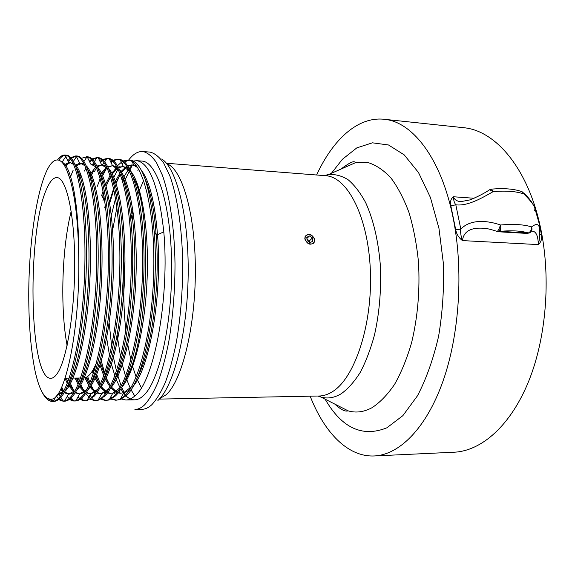<?xml version="1.0" encoding="UTF-8"?>
<svg xmlns="http://www.w3.org/2000/svg" width="575" height="575" viewBox="0 0 575 575"><rect width="100%" height="100%" fill="white"/><g stroke="black" fill="none" stroke-linecap="round" stroke-linejoin="round"><path stroke-width="0.86" d="M71.192 211.233C61.877 247.882 60.03 308.315 67.11 345.51M82.807 377.983L83.49 377.976C85.768 377.998 88.068 376.611 90.383 373.815C92.546 371.17 94.645 367.317 96.665 362.257M47.128 187.91C26.903 229.339 28.628 378.803 50.715 378.314C52.735 378.343 54.776 376.934 56.846 374.102C66.477 361.438 74.822 312.534 74.707 263.386C74.671 214.188 66.413 177.934 57.076 177.596C53.626 177.395 50.312 180.83 47.128 187.91M314.051 242.018C316.724 237.259 307.869 231.481 305.569 236.483C302.853 241.256 311.787 247.063 314.051 242.018M305.893 235.391C309.86 233.443 312.757 234.866 314.597 239.646L314.345 242.053L313.49 243.347M374.505 455.946L453.79 452.23C481.261 451.188 510.729 425.867 528.942 380.585C547.069 335.347 551.339 273.154 539.465 222.978C526.29 166.11 494.744 130.741 464.075 127.743L462.516 127.578M316.609 174.994C332.932 139.56 357.952 116.093 384.661 119.334C412.491 122.001 441.198 158.341 453.05 217.508C463.738 269.704 459.562 334.664 442.779 381.771C425.924 428.928 398.921 455.062 373.994 455.968C347.48 456.996 324.235 432.163 310.155 396.189M483.431 228.246L483.108 228.225C470.501 227.441 463.615 231.567 462.437 240.594L462.063 240.307C458.627 237.533 456.514 234.018 455.723 229.77L450.843 205.792C449.988 201.918 450.764 198.979 453.172 196.973L453.438 196.758C454.458 199.69 456.873 201.3 460.697 201.602L461.071 201.624M535.117 209.257L539.034 222.949L541.492 234.708C542.103 238.769 541.133 241.982 538.588 244.346L538.308 244.591C538.121 235.822 536.065 231.33 532.148 231.121M304.858 239.006C307.532 244.734 310.744 245.705 314.489 241.917L314.748 239.495C311.923 233.845 308.689 232.918 305.066 236.713L304.858 239.006M42.227 392.351C45.281 398.288 48.645 401.314 52.318 401.429L52.871 401.4C55.178 401.192 57.493 399.697 59.814 396.923C72.22 382.885 83.663 325.529 84.856 265.506C86.128 205.347 77.23 159.182 66.563 155.458L65.104 155.07C62.546 154.812 60.008 156.45 57.493 159.987M58.715 160.195C60.792 157.255 62.898 155.595 65.032 155.207L65.586 155.149M66.075 155.142L66.448 155.171C77.453 155.545 87.256 200.165 86.401 261.452C85.646 322.712 73.974 382.591 61.202 396.894C58.679 399.891 56.163 401.393 53.669 401.4L52.318 401.429M58.463 399.575L63.128 401.221C65.694 401.192 68.274 399.697 70.869 396.728C83.828 382.655 95.666 324.774 96.643 264.622C97.714 204.377 88.083 158.829 76.842 156.127L75.799 155.904L70.768 157.658M70.049 158.29L67.828 160.813M65.981 166.053L67.253 163.738M68.396 161.942L70.653 159.081M71.386 158.355L76.267 155.983M76.741 155.976L77.129 156.012C88.615 156.422 98.914 200.883 98.153 261.877C97.484 322.848 85.481 382.44 72.242 396.7C69.64 399.675 67.045 401.17 64.458 401.192M69.187 399.524L73.772 401.012C76.446 400.998 79.127 399.503 81.823 396.534C95.342 382.418 107.568 324.012 108.316 263.745C109.164 203.421 98.785 158.52 86.99 156.831L81.42 158.276M87.321 156.81L87.723 156.838C99.683 157.298 110.458 201.588 109.782 262.301C109.221 322.985 96.88 382.296 83.188 396.506C80.687 399.266 78.186 400.746 75.684 400.962L73.772 401.012M79.824 399.452L84.36 400.811C87.127 400.789 89.901 399.302 92.69 396.34C106.749 382.188 119.363 323.258 119.873 262.89C120.491 202.493 109.358 158.247 97.017 157.572L91.978 158.916M91.274 159.419L89.326 161.208M84.41 171.048L85.934 168.037M86.703 166.678L87.112 165.995M89.808 162.2L91.878 160.073M92.589 159.498L97.362 157.622M97.815 157.629L98.232 157.658C110.652 158.161 121.893 202.292 121.311 262.717C120.836 323.121 108.179 382.152 94.041 396.319L86.868 400.689L84.36 400.811M90.368 399.366L94.861 400.603C97.721 400.588 100.582 399.1 103.457 396.146C117.976 382.03 130.92 323.236 131.308 263.084C131.819 202.903 120.168 158.908 107.353 158.377L102.451 159.577M101.753 160.03L100.014 161.46M93.452 170.962L90.951 176.489M94.336 171.767L96.507 167.763M100.46 162.387L102.357 160.626M103.054 160.109L107.777 158.434M107.353 158.377L109.157 158.549C121.943 160.066 133.364 204.499 132.724 264.32C132.192 324.084 119.269 382.095 104.794 396.125L97.994 400.372L94.861 400.603M100.819 399.273L105.275 400.401C108.222 400.38 111.176 398.899 114.13 395.959C129.088 381.893 142.334 323.373 142.643 263.494C143.06 203.593 130.956 159.757 117.695 159.182L112.829 160.252M112.139 160.655L110.659 161.748M102.63 175.72L106.54 168.317M111.061 162.603L112.743 161.201M113.433 160.734L118.105 159.239M117.688 159.182L120.06 159.483C133.192 162.064 144.742 206.792 144.023 265.981C143.419 325.076 130.245 382.044 115.46 395.938L109.077 400.013L105.275 400.401M111.191 399.165L115.604 400.2C118.637 400.178 121.67 398.705 124.71 395.772C140.092 381.75 153.647 323.502 153.863 263.903C154.201 204.276 141.651 160.605 127.952 159.987L123.122 160.935M122.446 161.302L117.53 165.701M116.143 167.512L112.736 173.104M130.015 160.152L131.625 160.403C142.888 164.27 150.398 187.939 154.15 231.394C159.836 296.772 144.771 380.707 126.033 395.751L120.11 399.618L115.604 400.2M113.828 177.294L117.99 169.258M118.838 167.972L119.837 166.57M122.116 163.925L123.74 162.466M124.416 161.963L128.994 160.173M121.476 399.05L125.846 400.006C128.965 399.977 132.085 398.511 135.204 395.586C154.395 380.585 169.718 297.002 163.803 231.876C158.736 186.753 149.766 163.02 136.886 160.684L133.263 161.029M123.977 176.705L128.548 169.316M129.289 168.346L132.43 164.96M141.594 161.058L142.097 161.093C157.112 161.819 171.07 205.34 171.645 264.558C172.342 323.725 159.074 381.527 143.664 395.442C140.595 398.36 137.547 399.826 134.528 399.833C131.51 399.819 128.62 398.461 125.853 395.751M63.875 401.17L59.124 399.036M58.434 398.425L56.321 396.003M61.051 388.456L62.61 391.546M74.556 400.969L69.841 399.036M69.165 398.475L67.189 396.448M63.653 391.093L61.698 387.061M73.147 170.236L70.588 176.568M68.842 382.864L70.323 386.457M73.291 392.215L73.693 392.862M85.143 400.768L80.471 399.007M79.796 398.504L78.02 396.851M73.787 390.863L69.798 382.08M77.079 378.041L78.775 382.655M83.979 392.919L84.288 393.372M95.644 400.567L91.008 398.957M90.34 398.497L85.603 393.429M83.598 390.231L80.845 384.639M79.407 381.074L78.315 378.034M86.624 377.128L89.319 384.078M90.009 385.595L92.108 389.663M94.185 392.955L94.789 393.789M106.052 400.365L101.459 398.892M100.798 398.475L99.561 397.541M95.421 392.912L95.119 392.481M90.045 387.198L94.738 391.906L91.209 385.502M89.944 382.641L87.63 376.488M91.54 178.149L92.252 176.388M102.889 172.522L102.012 174.326M100.23 178.379L97.355 186.271M93.725 368.676L94.286 370.616M94.976 372.866L95.436 374.303M96.054 376.143L98.857 383.288M103.982 392.538L105.211 394.141M116.38 400.164L111.823 398.813M111.169 398.432L110.271 397.821M105.836 393.336L104.478 391.438M102.918 388.916L101.48 386.228M100.395 383.985L96.722 374.533M94.904 368.575L94.508 367.152M104.104 196.327L102.99 200.596M101.315 361.071L104.693 373.074M105.376 375.094L105.707 376.036M106.317 377.696L108.15 382.167M114.31 392.933L115.539 394.428M104.751 207.798L105.362 204.93M120.067 174.822L116.093 183.382M113.872 189.297L109.732 203.155M125.3 395.19L120.75 389.002M120.074 387.816L116.243 379.536M114.827 375.705L111.471 364.306M109.581 355.932L106.67 338.064M111.356 215.251L115.589 198.353M116.466 195.457L117.329 192.79M122.338 180.032L123.294 178.042M128.671 160.044C133.299 153.956 138.108 151.124 143.089 151.541C147.682 152.713 152.131 156.371 156.422 162.524L162.373 175.174C169.718 195.759 174.469 227.901 175.008 263.853C174.965 291.532 172.852 317.673 168.676 342.276C165.614 357.585 162.035 370.933 157.945 382.31C153.647 392.344 149.148 399.905 144.454 404.994C141.242 407.948 138.065 409.436 134.917 409.457M78.732 257.88C78.257 222.82 75.253 196.255 69.704 178.2C65.787 165.492 61.446 159.426 56.681 160.008C41.278 161.704 28.728 231.049 28.75 294.953C28.772 324.746 30.885 350.132 35.089 371.105C39.344 390.418 44.828 399.769 51.549 399.143C65.04 399.438 80.062 329.497 78.732 257.88C79.249 205.131 71.329 165.542 62.042 162.222L61.812 162.114M53.101 401.379L48.02 398.727M526.901 233.414L529.273 232.983C531.724 231.79 532.486 229.763 531.566 226.895C523.962 224.502 513.619 223.869 500.537 224.998L500.796 227.298L500.135 231.351L498.719 231.79L526.872 233.414L528.324 232.99C530.668 231.696 531.753 229.669 531.566 226.895C537.625 222.281 540.299 224.537 539.602 233.68C539.832 236.339 539.422 239.804 538.394 244.073L538.588 244.346M538.394 244.073L538.308 244.591L462.437 240.594L462.207 240.041C460.783 235.477 460.316 231.833 460.819 229.116L455.824 204.815C468.043 206.389 482.95 197.405 493.17 191.626L489.555 189.772L488.966 190.138M500.796 227.298C499.876 230.101 498.877 231.553 497.799 231.646L497.677 231.61M455.723 229.77L460.819 229.116C470.659 218.716 487.88 220.563 500.537 224.998C499.201 228.699 498.101 230.855 497.231 231.466L497.152 231.438M491.503 189.139L493.17 191.626C506.093 190.512 516.35 191.303 523.933 193.991L522.158 191.777M534.376 210.349C536.353 208.43 532.874 202.982 523.933 193.991L522.625 192.028M522.919 192.323L521.539 191.525C513.856 188.866 503.901 188.068 491.647 189.125L489.555 189.772C484.718 193.099 478.228 196.47 470.077 199.884L460.963 201.624M450.843 205.792L455.824 204.815C454.408 202.997 453.603 200.459 453.423 197.211L453.438 196.758L474.109 198.267M539.652 234.147L541.492 234.708M483.223 228.232L483.108 228.225C486.148 228.225 490.856 229.303 497.231 231.466L498.719 231.79M163.803 231.876L157.5 234.679L156.127 234.614C160.447 286.113 151.347 352.813 136.872 378.393M131.373 386.788L123.855 392.617L120.498 393.235L118.083 392.919M117.02 392.574L116.114 392.172M115.46 391.827L110.838 387.859M109.94 386.752L105.469 379.45M103.759 375.727L100.043 365.29M101.552 195.874L103.141 190.907M105.635 184.28L110.112 175.361M111.73 172.953L117.329 167.562M118.335 167.059L123.373 166.649L129.497 171.206M133.558 177.905C152.785 210.896 148.544 343.289 125.393 379.953M120.211 387.651L112.894 392.991L110.228 393.408L107.446 392.955M106.411 392.545L100.488 387.557M99.389 386.091L95.076 378.35M93.222 373.901L92.244 371.22M101.322 172.903L106.346 167.361M107.712 166.52L112.542 165.751L118.457 169.798M122.267 175.849C130.791 192.762 136.203 232.997 134.543 277.186C132.904 321.094 124.423 362.918 113.857 381.455M108.984 388.484L101.883 393.329L99.878 393.573L96.737 392.962M88.758 385.308L84.906 377.811M89.671 174.958L95.924 166.793M97.01 166.031L101.653 164.881L107.353 168.417M110.925 173.866C119.456 190.16 124.94 231.294 123.215 276.798C121.519 322.022 112.858 364.881 102.271 382.878M97.692 389.282L90.814 393.623L85.941 392.933M84.252 391.92L79.515 386.759M78.049 384.387L75.009 378.062M78.883 175.763L79.458 174.592M87.235 156.889L90.706 164.048L96.183 167.059M99.518 171.947C108.042 187.551 113.57 229.576 111.787 276.417C110.026 322.963 101.2 366.85 90.627 384.244M86.336 390.058L79.702 393.882L75.066 392.854M74.082 392.229L68.051 384.79M67.253 383.288L65.047 378.364M75.533 165.083L79.717 163.257L76.137 155.99M80.522 163.286L84.956 165.744M88.068 170.085C96.542 184.942 102.098 227.837 100.251 276.022C98.433 323.919 89.456 368.827 78.933 385.552M74.922 390.792L68.54 394.098L64.112 392.732M63.142 392.013L60.612 389.332M64.846 164.529L68.669 162.495L69.884 162.481L73.657 164.45M76.554 168.288C84.956 182.311 90.519 226.068 88.6 275.626C86.724 324.882 77.618 370.81 67.182 386.788M63.437 391.496L57.658 394.277M66.528 169.452L69.704 178.2M144.843 178.365C150.47 190.943 154.237 209.695 156.127 234.614L154.15 231.394M141.263 170.157C149.45 180.744 154.862 202.256 157.5 234.679C162.553 293.192 149.874 368.575 132.768 386.68M129.282 390.173L123.639 393.02M121.275 393.199L118.342 392.574M117.343 392.136L116.747 391.819M116.093 391.424L111.464 387.097M110.45 385.768L106.087 378.185M104.327 374.138L100.661 363.292M102.192 197.857L103.579 193.286M106.145 186.092L110.573 176.741M112.29 174.002L117.681 168.231M118.651 167.62L123.467 166.527L128.167 168.619M130.877 171.386C141.572 184.403 149.062 228.354 147.135 278.207C145.267 327.736 134.234 373.319 121.612 387.543M118.306 390.748L112.722 393.3M111.004 393.372L107.741 392.552M106.756 392.049L101.114 386.731M99.913 385.013L95.694 376.963M93.797 372.147L93.028 369.926M100.833 175.821L101.128 175.303M101.883 174.045L106.95 167.972M108.05 167.16L112.341 165.715M113.196 165.751L117.286 167.476M119.844 169.97C130.424 182.282 137.907 226.895 135.93 277.847C134.011 328.462 122.885 374.821 110.393 388.384M107.259 391.302L101.768 393.53M100.647 393.537L97.053 392.495M95.378 391.438L90.677 386.299M89.297 384.122L85.991 377.437M90.138 176.547L90.62 175.619M97.362 166.764L101.983 164.932M102.443 164.939L104.089 162.725M102.832 164.968L106.325 166.355M108.747 168.583C119.198 180.14 126.651 225.407 124.61 277.481C122.647 329.202 111.442 376.338 99.108 389.189M96.147 391.834L90.757 393.731M90.21 393.71L86.293 392.402M84.892 391.41L80.155 385.775M78.603 383.072L76.259 378.055M79.343 177.546L80.788 174.541M93.754 162.581L92.69 164.22L95.299 165.255M97.585 167.232C107.884 177.97 115.295 223.891 113.196 277.1C111.183 329.964 99.906 377.876 87.759 389.958M84.963 392.337L79.688 393.911M79.357 393.846L75.447 392.251M74.506 391.518L68.612 383.439M67.821 381.836L66.226 378.156M76.144 165.787L81.844 163.386M83.282 162.473L82.599 163.523L84.202 164.184M86.358 165.902C96.485 175.77 103.831 222.331 101.674 276.712C99.604 330.733 88.291 379.421 76.353 390.698M73.715 392.826L69.611 394.076M69.288 394.069L64.515 392.042M63.588 391.216L61.137 388.269M65.464 165.305L70.373 162.56M72.68 162.416L72.385 162.854L73.039 163.135M75.073 164.608C84.992 173.535 92.259 220.721 90.038 276.302C87.917 331.523 76.583 380.988 64.874 391.41M62.387 393.286L57.752 394.141M136.606 166.06L133.738 165.054M132.458 164.96L128.002 166.24M127.104 166.808L121.641 172.45M120.376 174.326L115.92 182.872M113.685 188.442L109.502 201.775M106.468 214.755L106.267 215.776M137.72 167.67L133.853 165.305L132.049 164.903L127.628 165.693M126.701 166.182L121.023 171.537M119.902 173.104L115.388 181.298M312.505 237.892L309.501 235.93L306.798 237.288L307.107 240.616L310.126 242.585L312.829 241.213L312.505 237.892L309.472 240.781L309.609 242.248M306.906 238.424L309.501 235.93M309.472 240.781L306.971 239.157M92.388 180.751L91.087 180.147M342.916 168.159L356.018 162.473L367.885 162.524C375.849 164.946 383.489 170.042 390.806 177.804C397.785 187.083 403.866 198.713 409.041 212.693C413.554 227.822 416.702 244.325 418.492 262.193C420.045 290.123 417.766 316.904 411.643 342.535C406.992 358.491 401.321 372.413 394.622 384.294C387.493 394.752 379.924 402.579 371.917 407.761C363.846 412.081 355.925 413.116 348.148 410.852L336.648 405.03M304.8 238.33L305.232 236.447M331.588 173.075L342.384 159.311L356.823 147.876L372.435 142.823L388.506 144.979L404.189 154.855L418.499 172.529L430.416 197.469L438.969 228.44L443.397 263.551C444.173 288.283 442.57 312.541 438.596 336.317C433.334 359.008 426.312 378.81 417.515 395.729L402.867 415.653L386.867 427.807C362.401 437.625 341.823 428.088 325.127 399.187M324.35 175.598L328.059 174.606C334.787 173.959 341.435 175.648 348.019 179.659C354.437 185.049 360.317 192.704 365.664 202.63C373.276 219.398 378.134 239.897 380.247 264.126C381.484 288.808 379.55 312.505 374.426 335.225C370.544 349.399 365.801 361.812 360.194 372.471C354.222 381.893 347.868 389.002 341.126 393.803C334.319 397.835 327.613 398.935 321.008 397.102L317.932 396.038M325.134 175.662L325.867 175.72C347.803 177.078 368.604 217.609 370.408 271.81C372.384 325.96 354.329 378.853 332.142 391.87C327.721 394.594 323.301 395.981 318.888 396.017L348.148 410.852L346.905 411.082C343.929 411.183 339.89 408.847 334.779 404.081M166.822 163.767C182.138 168.899 195.435 213.922 195.356 270.782C195.385 327.613 181.779 381.354 166.067 394.788L159.785 398.604M125.242 179.558L132.322 165.054M149.558 152.073L150.125 152.116C154.812 153.295 159.34 156.953 163.717 163.092L169.79 175.713C177.294 196.248 182.153 228.297 182.721 264.133C182.699 291.726 180.572 317.781 176.331 342.305C173.226 357.571 169.589 370.875 165.42 382.217C161.05 392.222 156.472 399.762 151.692 404.836C148.422 407.783 145.18 409.271 141.975 409.292L135.197 409.45M137.863 170.452L138.647 169.179M161.74 158.995C176.805 168.267 189.053 217.134 188.162 275.432C187.371 333.716 173.521 387.018 157.895 400.502M134.751 396.01L130.956 389.642M130.374 388.477L126.241 378.357M125.551 376.309L121.735 362.415M120.57 356.989L117.149 335.009M116.387 327.685L115.855 321.26M141.371 387.751L137.36 379.902M136.138 376.941L132.638 366.541M130.899 360.007L127.808 344.741M125.875 330.783C123.431 308.43 123.129 285.265 124.969 261.28M130.87 219.305L132.918 210.493M137.978 193.703L143.649 180.471M125.321 395.162L121.735 387.399M121.16 385.94L117.358 374.311M116.481 371.048L113.498 357.513M111.672 346.488L109.149 322.891M112.664 229.978L116.912 207.323M124.279 182.059L124.595 181.226M500.135 231.351L528.324 232.99C521.388 230.841 511.994 230.295 500.135 231.351M65.112 378.17L69.165 378.127M71.602 378.098L80.543 378.012M464.075 127.743L384.661 119.334M166.391 163.257L325.867 175.72L356.018 162.473L354.797 162.078C353.575 160.777 349.068 163.027 341.262 168.82L341.14 168.928M65.104 155.07L66.441 155.171M75.799 155.904L77.129 156.012M86.401 156.738L87.723 156.838M96.923 157.557L98.232 157.658M127.945 159.987L130.46 160.181M136.929 160.691L142.097 161.093M63.092 401.221L64.429 401.192M125.846 400.006L134.528 399.833M143.089 151.541L150.125 152.116M159.333 399.093L318.888 396.017M533.075 204.448C531.163 200.934 528.03 197.081 523.667 192.891M123.855 392.617L120.484 398.921M123.373 166.649L120.261 159.922M112.894 392.991L109.394 399.431M112.542 165.751L109.308 158.88M101.883 393.329L98.26 399.898M101.653 164.881L98.296 157.866M90.814 393.623L87.069 400.329M79.702 393.882L75.828 400.717M68.54 394.098L64.537 401.062M68.669 162.495L65.032 155.207M56.422 395.83L53.195 401.364M123.467 166.527L122.188 166.427M58.916 394.256L57.572 394.277M52.871 401.4L51.549 399.143M66.563 155.458L62.042 162.222M63.128 401.221L60.857 397.296M60.296 396.326L59.096 394.256M76.842 156.127L73.406 161.316M73.262 400.998L71.35 397.67M86.99 156.831L83.957 161.446M83.267 400.732L81.708 397.993M97.017 157.572L94.379 161.618M93.15 400.43L91.935 398.274M91.511 397.512L90.074 394.953M106.914 158.341L104.664 161.827M102.918 400.092L102.034 398.511M112.563 399.718L112.01 398.705M111.665 398.08L110.889 396.678M122.101 399.309L121.857 398.856M121.555 398.302L121.181 397.62M133.853 165.305L132.178 161.618"/></g></svg>

